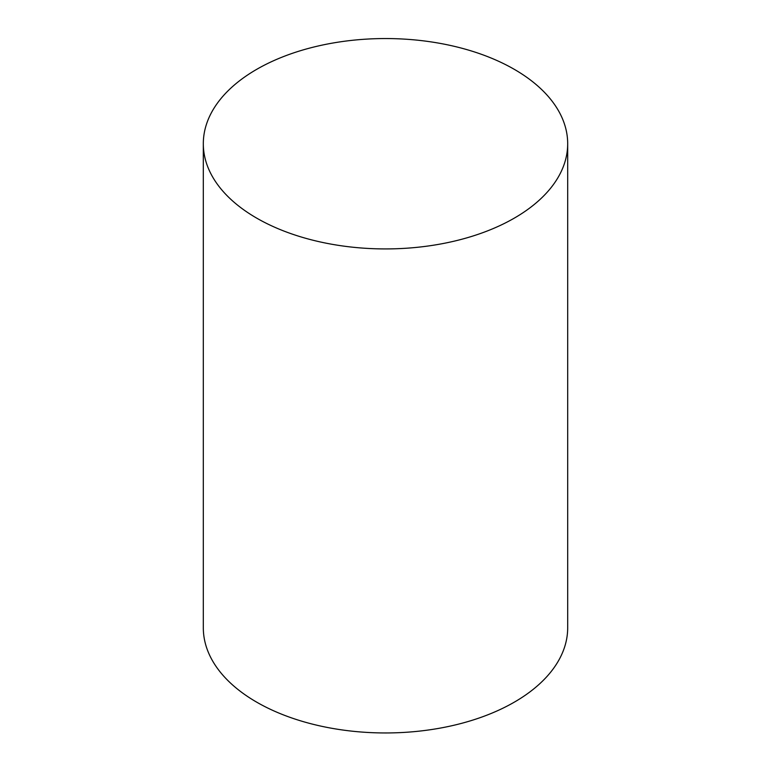 <?xml version="1.0" encoding="UTF-8"?>
<svg xmlns="http://www.w3.org/2000/svg" width="771" height="771" viewBox="0 0 771 771"><rect width="100%" height="100%" fill="white"/><g stroke="black" fill="none" stroke-linecap="round" stroke-linejoin="round"><path stroke-width="1.16" d="M256.676 218.116A182.187 105.184 0 0 0 455.218 240.918A182.187 105.184 0 0 0 567.687 143.734A182.187 105.184 0 0 0 385.5 38.55A182.187 105.184 0 0 0 203.313 143.734A182.187 105.184 0 0 0 256.676 218.116M203.313 143.734L203.313 627.767A182.187 105.184 0 0 0 256.676 702.15A182.187 105.184 0 0 0 455.218 724.952A182.187 105.184 0 0 0 567.687 627.767L567.687 143.734"/></g></svg>
